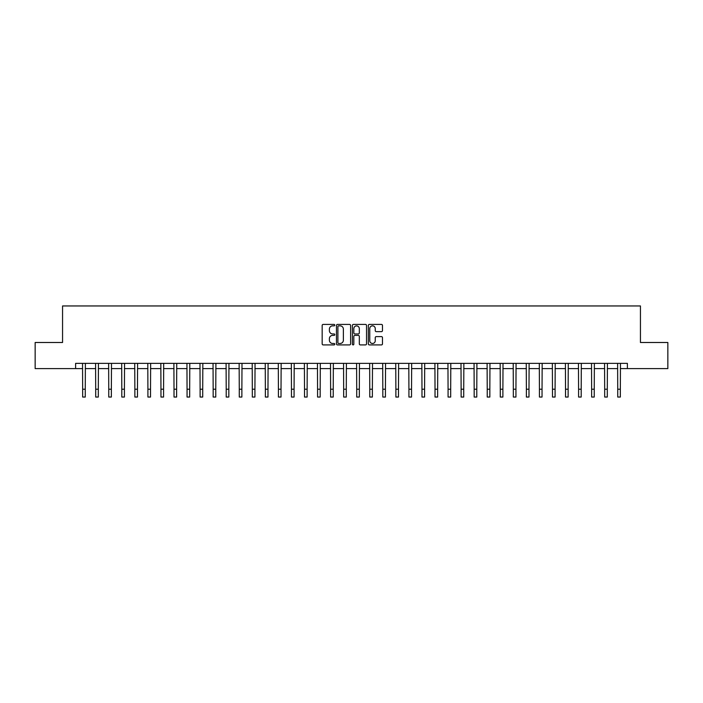 <?xml version="1.0" encoding="UTF-8"?>
<svg xmlns="http://www.w3.org/2000/svg" width="703" height="703" viewBox="0 0 703 703"><rect width="100%" height="100%" fill="white"/><g stroke="black" fill="none" stroke-linecap="round" stroke-linejoin="round"><path stroke-width="1.05" d="M334.795 325.137A0.721 0.721 0 0 0 334.074 324.417L323.187 324.417A1.028 1.028 0 0 0 322.167 325.445L322.167 343.89A1.028 1.028 0 0 0 323.187 344.909L334.074 344.909A0.721 0.721 0 0 0 334.795 344.198A0.721 0.721 0 0 0 334.074 343.477L332.668 343.477A3.278 3.278 0 0 1 329.391 340.199L329.391 338.661A3.278 3.278 0 0 1 332.668 335.384L334.074 335.384A0.721 0.721 0 0 0 334.795 334.663A0.721 0.721 0 0 0 334.074 333.951L332.668 333.951A3.278 3.278 0 0 1 329.391 330.665L329.391 329.127A3.278 3.278 0 0 1 332.668 325.849L334.074 325.849A0.721 0.721 0 0 0 334.795 325.137M381.448 331.64A1.028 1.028 0 0 0 382.476 330.621L382.476 325.445A1.028 1.028 0 0 0 381.448 324.417L369.356 324.417A1.028 1.028 0 0 0 368.337 325.445L368.337 343.89A1.028 1.028 0 0 0 369.356 344.909L381.448 344.909A1.028 1.028 0 0 0 382.476 343.89L382.476 337.633A1.028 1.028 0 0 0 381.448 336.614L376.272 336.614A1.028 1.028 0 0 0 375.253 337.633L375.253 340.735A2.742 2.742 0 0 1 372.511 343.477A2.742 2.742 0 0 1 369.769 340.735L369.769 328.591A2.742 2.742 0 0 1 372.511 325.849A2.742 2.742 0 0 1 375.253 328.591L375.253 330.621A1.028 1.028 0 0 0 376.272 331.64L381.448 331.64M75.608 368.6L35.15 368.6L35.15 342.493L62.558 342.493L62.558 305.954L640.442 305.954L640.442 342.493L667.85 342.493L667.85 368.6L627.392 368.6L627.392 363.372L75.608 363.372L75.608 368.6L82.655 368.6M350.604 325.445A1.028 1.028 0 0 0 349.576 324.417L337.484 324.417A1.028 1.028 0 0 0 336.465 325.445L336.465 343.89A1.028 1.028 0 0 0 337.484 344.909L349.576 344.909A1.028 1.028 0 0 0 350.604 343.89L350.604 325.445M353.424 324.417L365.516 324.417A1.028 1.028 0 0 1 366.535 325.445L366.535 343.89A1.028 1.028 0 0 1 365.516 344.909L360.34 344.909A1.028 1.028 0 0 1 359.312 343.89L359.312 336.403A1.028 1.028 0 0 0 358.293 335.384L354.857 335.384A1.028 1.028 0 0 0 353.829 336.403L353.829 344.198A0.721 0.721 0 0 1 353.117 344.909A0.721 0.721 0 0 1 352.396 344.198L352.396 325.445A1.028 1.028 0 0 1 353.424 324.417M85.265 368.6L95.705 368.6M98.315 368.6L108.754 368.6M111.364 368.6L121.804 368.6M124.413 368.6L134.862 368.6M137.472 368.6L147.911 368.6M150.521 368.6L160.961 368.6M163.571 368.6L174.01 368.6M176.62 368.6L187.06 368.6M189.669 368.6L200.109 368.6M202.719 368.6L213.158 368.6M215.768 368.6L226.217 368.6M228.826 368.6L239.266 368.6M241.876 368.6L252.315 368.6M254.925 368.6L265.365 368.6M267.975 368.6L278.414 368.6M281.024 368.6L291.464 368.6M294.074 368.6L304.513 368.6M307.123 368.6L317.571 368.6M320.181 368.6L330.621 368.6M333.231 368.6L343.67 368.6M346.28 368.6L356.72 368.6M359.33 368.6L369.769 368.6M372.379 368.6L382.819 368.6M385.429 368.6L395.877 368.6M398.487 368.6L408.926 368.6M411.536 368.6L421.976 368.6M424.586 368.6L435.025 368.6M437.635 368.6L448.075 368.6M450.685 368.6L461.124 368.6M463.734 368.6L474.174 368.6M476.783 368.6L487.232 368.6M489.842 368.6L500.281 368.6M502.891 368.6L513.331 368.6M515.94 368.6L526.38 368.6M528.99 368.6L539.429 368.6M542.039 368.6L552.479 368.6M555.089 368.6L565.528 368.6M568.138 368.6L578.587 368.6M581.196 368.6L591.636 368.6M594.246 368.6L604.685 368.6M607.295 368.6L617.735 368.6M620.345 368.6L627.392 368.6M338.609 325.849A0.721 0.721 0 0 0 337.897 326.57L337.897 342.756A0.721 0.721 0 0 0 338.609 343.477L340.103 343.477A3.278 3.278 0 0 0 343.38 340.199L343.38 329.127A3.278 3.278 0 0 0 340.103 325.849L338.609 325.849M359.312 328.644A2.742 2.742 0 0 0 356.57 325.902A2.742 2.742 0 0 0 353.829 328.644L353.829 332.923A1.028 1.028 0 0 0 354.857 333.951L358.293 333.951A1.028 1.028 0 0 0 359.312 332.923L359.312 328.644M82.532 363.372L82.655 389.216L85.265 389.216L85.388 363.372M82.655 389.216L82.655 397.046L85.265 397.046L85.265 389.216M95.582 363.372L95.705 389.216L98.315 389.216L98.438 363.372M95.705 389.216L95.705 397.046L98.315 397.046L98.315 389.216M108.631 363.372L108.754 389.216L111.364 389.216L111.487 363.372M108.754 389.216L108.754 397.046L111.364 397.046L111.364 389.216M121.681 363.372L121.804 389.216L124.413 389.216L124.545 363.372M121.804 389.216L121.804 397.046L124.413 397.046L124.413 389.216M134.73 363.372L134.862 389.216L137.472 389.216L137.595 363.372M134.862 389.216L134.862 397.046L137.472 397.046L137.472 389.216M147.788 363.372L147.911 389.216L150.521 389.216L150.644 363.372M147.911 389.216L147.911 397.046L150.521 397.046L150.521 389.216M160.838 363.372L160.961 389.216L163.571 389.216L163.694 363.372M160.961 389.216L160.961 397.046L163.571 397.046L163.571 389.216M173.887 363.372L174.01 389.216L176.62 389.216L176.743 363.372M174.01 389.216L174.01 397.046L176.62 397.046L176.62 389.216M186.936 363.372L187.06 389.216L189.669 389.216L189.792 363.372M187.06 389.216L187.06 397.046L189.669 397.046L189.669 389.216M199.986 363.372L200.109 389.216L202.719 389.216L202.842 363.372M200.109 389.216L200.109 397.046L202.719 397.046L202.719 389.216M213.035 363.372L213.158 389.216L215.768 389.216L215.9 363.372M213.158 389.216L213.158 397.046L215.768 397.046L215.768 389.216M226.085 363.372L226.217 389.216L228.826 389.216L228.95 363.372M226.217 389.216L226.217 397.046L228.826 397.046L228.826 389.216M239.143 363.372L239.266 389.216L241.876 389.216L241.999 363.372M239.266 389.216L239.266 397.046L241.876 397.046L241.876 389.216M252.192 363.372L252.315 389.216L254.925 389.216L255.048 363.372M252.315 389.216L252.315 397.046L254.925 397.046L254.925 389.216M265.242 363.372L265.365 389.216L267.975 389.216L268.098 363.372M265.365 389.216L265.365 397.046L267.975 397.046L267.975 389.216M278.291 363.372L278.414 389.216L281.024 389.216L281.147 363.372M278.414 389.216L278.414 397.046L281.024 397.046L281.024 389.216M291.341 363.372L291.464 389.216L294.074 389.216L294.197 363.372M291.464 389.216L291.464 397.046L294.074 397.046L294.074 389.216M304.39 363.372L304.513 389.216L307.123 389.216L307.255 363.372M304.513 389.216L304.513 397.046L307.123 397.046L307.123 389.216M317.448 363.372L317.571 389.216L320.181 389.216L320.304 363.372M317.571 389.216L317.571 397.046L320.181 397.046L320.181 389.216M330.498 363.372L330.621 389.216L333.231 389.216L333.354 363.372M330.621 389.216L330.621 397.046L333.231 397.046L333.231 389.216M343.547 363.372L343.67 389.216L346.28 389.216L346.403 363.372M343.67 389.216L343.67 397.046L346.28 397.046L346.28 389.216M356.597 363.372L356.72 389.216L359.33 389.216L359.453 363.372M356.72 389.216L356.72 397.046L359.33 397.046L359.33 389.216M369.646 363.372L369.769 389.216L372.379 389.216L372.502 363.372M369.769 389.216L369.769 397.046L372.379 397.046L372.379 389.216M382.696 363.372L382.819 389.216L385.429 389.216L385.552 363.372M382.819 389.216L382.819 397.046L385.429 397.046L385.429 389.216M395.745 363.372L395.877 389.216L398.487 389.216L398.61 363.372M395.877 389.216L395.877 397.046L398.487 397.046L398.487 389.216M408.803 363.372L408.926 389.216L411.536 389.216L411.659 363.372M408.926 389.216L408.926 397.046L411.536 397.046L411.536 389.216M421.853 363.372L421.976 389.216L424.586 389.216L424.709 363.372M421.976 389.216L421.976 397.046L424.586 397.046L424.586 389.216M434.902 363.372L435.025 389.216L437.635 389.216L437.758 363.372M435.025 389.216L435.025 397.046L437.635 397.046L437.635 389.216M447.952 363.372L448.075 389.216L450.685 389.216L450.808 363.372M448.075 389.216L448.075 397.046L450.685 397.046L450.685 389.216M461.001 363.372L461.124 389.216L463.734 389.216L463.857 363.372M461.124 389.216L461.124 397.046L463.734 397.046L463.734 389.216M474.05 363.372L474.174 389.216L476.783 389.216L476.915 363.372M474.174 389.216L474.174 397.046L476.783 397.046L476.783 389.216M487.1 363.372L487.232 389.216L489.842 389.216L489.965 363.372M487.232 389.216L487.232 397.046L489.842 397.046L489.842 389.216M500.158 363.372L500.281 389.216L502.891 389.216L503.014 363.372M500.281 389.216L500.281 397.046L502.891 397.046L502.891 389.216M513.208 363.372L513.331 389.216L515.94 389.216L516.064 363.372M513.331 389.216L513.331 397.046L515.94 397.046L515.94 389.216M526.257 363.372L526.38 389.216L528.99 389.216L529.113 363.372M526.38 389.216L526.38 397.046L528.99 397.046L528.99 389.216M539.306 363.372L539.429 389.216L542.039 389.216L542.162 363.372M539.429 389.216L539.429 397.046L542.039 397.046L542.039 389.216M552.356 363.372L552.479 389.216L555.089 389.216L555.212 363.372M552.479 389.216L552.479 397.046L555.089 397.046L555.089 389.216M565.405 363.372L565.528 389.216L568.138 389.216L568.27 363.372M565.528 389.216L565.528 397.046L568.138 397.046L568.138 389.216M578.455 363.372L578.587 389.216L581.196 389.216L581.319 363.372M578.587 389.216L578.587 397.046L581.196 397.046L581.196 389.216M591.513 363.372L591.636 389.216L594.246 389.216L594.369 363.372M591.636 389.216L591.636 397.046L594.246 397.046L594.246 389.216M604.562 363.372L604.685 389.216L607.295 389.216L607.418 363.372M604.685 389.216L604.685 397.046L607.295 397.046L607.295 389.216M617.612 363.372L617.735 389.216L620.345 389.216L620.468 363.372M617.735 389.216L617.735 397.046L620.345 397.046L620.345 389.216"/></g></svg>
